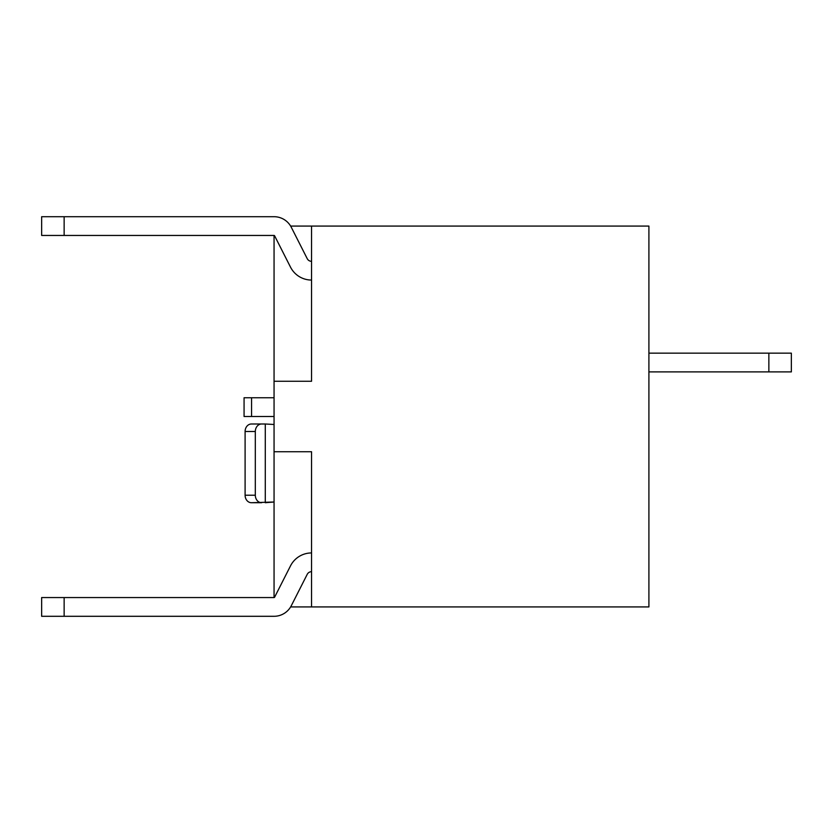 <?xml version="1.0" encoding="UTF-8"?>
<svg xmlns="http://www.w3.org/2000/svg" width="833" height="833" viewBox="0 0 833 833"><rect width="100%" height="100%" fill="white"/><g stroke="black" fill="none" stroke-linecap="round" stroke-linejoin="round"><path stroke-width="1.25" d="M311.542 261.312A4.842 4.842 0 0 1 307.221 258.657L291.311 227.305A19.346 19.346 0 0 0 274.057 216.705L64.141 216.705L64.141 235.447L274.057 235.447A0.604 0.604 0 0 1 274.598 235.781L290.509 267.133A23.584 23.584 0 0 0 311.542 280.055M64.141 216.705L41.65 216.705L41.65 235.447L64.141 235.447M64.141 616.295L41.65 616.295L41.65 597.553L64.141 597.553L64.141 616.295L274.057 616.295A19.346 19.346 0 0 0 291.311 605.695L307.221 574.343A4.842 4.842 0 0 1 311.542 571.688M311.542 552.945A23.584 23.584 0 0 0 290.509 565.867L274.598 597.219A0.604 0.604 0 0 1 274.057 597.553L274.057 451.736L311.542 451.736L311.542 606.924L648.907 606.924L290.634 606.924L311.542 606.924L311.542 451.736L274.057 451.736L274.057 381.264L311.542 381.264L274.057 381.264L274.057 235.447L274.057 597.553L64.141 597.553M290.634 226.076L648.907 226.076L311.542 226.076L311.542 381.264L311.542 226.076L290.634 226.076M648.907 606.924L648.907 226.076L648.907 606.924M251.389 423.997L265.29 423.997L251.389 423.997A7.497 6.289 90 0 0 245.1 431.494L245.1 495.219L255.314 495.219A7.497 6.289 90 0 0 261.604 502.716L251.389 502.716L274.057 502.007L265.29 502.716L265.29 423.997L274.057 424.486M768.859 353.15L791.35 353.15L791.35 371.893L768.859 371.893L768.859 353.15L648.907 353.15M648.907 371.893L768.859 371.893M274.057 416.5L244.069 416.5L244.069 397.757L274.057 397.757M245.1 495.219A7.497 6.289 90 0 0 251.389 502.716M261.604 423.997A7.497 6.289 90 0 0 255.314 431.494L245.1 431.494M255.314 495.219L255.314 431.494M244.069 416.5L244.069 397.757M251.566 416.5L251.566 397.757"/></g></svg>
